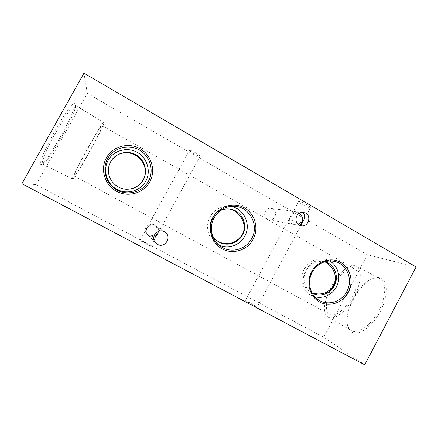 <?xml version="1.0" encoding="UTF-8"?>
<svg xmlns="http://www.w3.org/2000/svg" width="438" height="438" viewBox="0 0 438 438"><rect width="100%" height="100%" fill="white"/><g stroke="black" fill="none" stroke-linecap="round" stroke-linejoin="round"><path stroke-width="0.33" stroke-dasharray="2.19 1.64" d="M158.178 231.499C158.206 228.86 157.258 226.829 155.342 225.411L154.745 225.044C151.712 223.709 149.205 224.475 147.223 227.344L146.965 227.875C149.369 225.061 152.314 224.365 155.813 225.789L156.41 226.156C158.145 227.421 158.895 229.14 158.666 231.313M195.77 152.922C192.249 150.962 190.163 150.092 189.517 150.311C189.566 150.836 191.034 151.948 193.908 153.645C197.401 155.594 199.476 156.459 200.139 156.251C200.106 155.742 198.649 154.63 195.77 152.922M153.82 237.117L149.878 236.602L148.351 235.447C146.385 233.049 145.925 230.525 146.965 227.875L146.664 228.362C145.564 230.558 145.838 232.622 147.48 234.549L148.936 235.639C150.387 236.432 152.085 236.608 154.028 236.153M145.87 243.917L140.029 240.451L145.005 242.8L150.831 246.255L145.87 243.917M299.373 213.071L296 211.439C294.309 211.291 293.044 211.954 292.206 213.421L291.648 215.096C293.871 212.824 296.657 211.762 300.014 211.91L301.656 212.299M306.797 204.76C302.362 202.312 299.641 201.217 298.628 201.48C298.585 201.945 299.816 202.925 302.319 204.409C306.704 206.835 309.42 207.919 310.465 207.678C310.52 207.218 309.299 206.249 306.797 204.76M299.472 225.214L298.004 225.192L296.197 224.508C292.896 222.159 291.38 219.022 291.648 215.096L290.345 216.881C289.02 219.942 289.551 222.225 291.943 223.725L293.931 224.431L298.004 224.19M252.901 305.171L245.324 300.627L249.578 302.592L257.128 307.12L252.901 305.171M156.454 232.523C157.751 229.528 157.149 226.994 154.636 224.918L154.056 224.557C148.444 221.168 142.076 229.435 146.861 233.914L148.318 235.014C150.541 236.077 152.676 235.918 154.724 234.533M272.814 209.161L270.788 208.493C265.045 207.524 262.181 216.575 267.399 219.197L269.052 219.799C274.905 221.185 278.185 211.899 272.814 209.161M74.843 103.768L74.854 103.795C77.159 108.898 46.795 163.659 41.243 164.403L40.838 164.403C38.719 163.954 45.295 148.022 55.084 130.612C64.846 113.185 74.137 100.817 74.843 103.768M75.374 105.531L75.385 105.558C77.586 110.338 48.246 163.259 43.023 163.927L42.606 163.911C40.783 163.308 46.685 148.964 55.67 132.78C64.638 116.59 73.677 103.981 75.155 105.213L75.374 105.531M103.872 122.843C104.299 126.352 74.197 180.368 72.566 178.994L72.555 178.989C69.483 180.029 103.061 119.47 103.801 122.629L103.872 122.843M351.796 332.146C349.529 330.783 348.073 328.385 347.422 324.952C344.295 310.701 359.461 283.348 373.209 278.448C375.908 277.396 378.317 277.194 380.436 277.845C388.167 280.03 388.599 295.77 380.408 311.226C372.327 326.732 358.514 336.351 351.796 332.146M351.407 330.652L351.358 330.624C349.206 329.316 347.821 327.027 347.203 323.748C344.186 310.044 358.848 283.6 372.07 278.897C374.665 277.884 376.981 277.692 379.012 278.322L380.102 278.782C386.749 282.012 386.25 297.32 378.295 311.593C370.428 325.921 357.704 334.522 351.407 330.652M328.336 317.205L328.292 317.183C314.462 310.066 340.873 260.517 355.508 265.937L356.483 266.337C362.401 269.189 361.339 283.89 353.548 297.878C345.839 311.905 333.926 320.66 328.336 317.205M335.141 282.012C342.056 272.201 348.363 267.749 354.068 268.653L355.015 269.069C360.184 271.779 359.127 284.859 352.234 297.216C345.401 309.611 334.867 317.44 329.825 314.489L329.787 314.468C324.788 311.856 325.533 300.419 330.92 289.409M102.213 125.816C102.716 128.75 75.571 177.461 74.241 175.988L74.236 175.988C71.558 176.81 101.43 122.936 102.153 125.64L102.213 125.816M127.015 189.232L126.779 189.232C115.013 189.298 105.75 177.198 108.931 166.106L108.947 166.046M230.289 206.446L227.579 206.265C219.909 206.577 214.067 210.114 210.048 216.881C204.979 225.805 207.902 238.097 216.295 243.517L218.65 244.869M220.215 210.656C216.837 212.321 214.22 214.828 212.364 218.168C209.38 224.13 209.463 229.999 212.605 235.775M219.476 242.291L218.759 241.984C209.638 236.471 207.431 228.51 212.14 218.108C216.377 211.154 221.978 208.099 228.937 208.931L229.605 209.057M329.562 260.911L325.001 259.132C316.143 257.659 309.212 260.999 304.202 269.146C299.242 278.037 302.204 290.159 310.443 294.96L314.944 296.904M324.777 261.727C316.948 260.249 310.805 263.118 306.348 270.334C301.957 278.179 304.711 288.899 312.091 292.945M312.037 292.847L310.476 292.173C302.735 287.131 301.224 279.8 305.943 270.169C310.405 262.406 316.143 259.406 323.162 261.168L324.668 261.76M364.717 364.827L323.693 337.233L367.351 254.779L416.1 266.939M21.9 183.697L36.195 184.612L323.693 337.233M36.195 184.612L87.31 93.376L367.351 254.779M87.31 93.376L83.959 73.173M189.517 150.311L147.223 227.344M146.664 228.362L140.029 240.451M298.628 201.48L292.206 213.421M290.345 216.881L245.324 300.627M146.861 233.914L147.48 234.549M270.788 208.493L296 211.439M75.385 105.558L74.854 103.795M43.023 163.927L41.243 164.403M347.203 323.748L347.422 324.952M372.07 278.897L373.209 278.448M328.292 317.183L351.358 330.624M216.295 243.517L220.883 246.605M218.759 241.984L220.172 242.63M310.443 294.96L318.897 300.139M310.476 292.173L312.918 293.389M300.014 211.91L303.222 212.282M148.351 235.447L155.736 243.052M156.41 226.156L165.066 232.211M298.004 225.192L301.12 225.773M323.162 261.168L325.669 261.99M325.001 259.132L334.632 261.387M228.937 208.931L230.311 209.15M227.579 206.265L233.109 206.243M74.236 175.988L329.825 314.489M102.153 125.64L355.015 269.069M356.483 266.337L380.102 278.782M103.801 122.629L75.155 105.213M72.555 178.989L42.606 163.911M269.052 219.799L293.931 224.431M154.636 224.918L155.342 225.411M302.11 223.249L257.128 307.12M310.465 207.678L304.103 219.531M157.384 234.292L150.831 246.255M200.139 156.251L158.063 233.054"/><path stroke-width="0.66" d="M301.656 212.299L302.532 212.709C304.903 214.226 305.428 216.498 304.103 219.531L302.685 221.436L302.11 223.249L299.472 225.214M330.92 289.409L335.141 282.012M106.412 157.817C99.93 169.271 104.731 185.044 116.453 191.296C128.088 197.724 143.609 193.24 149.741 181.896C156.048 170.645 151.575 155.151 140.029 148.69C128.569 142.065 112.719 146.27 106.412 157.817M107.638 158.578C101.539 169.353 106.051 184.201 117.088 190.097C128.038 196.153 142.662 191.937 148.444 181.244C154.384 170.645 150.168 156.048 139.284 149.977C128.493 143.741 113.573 147.705 107.638 158.578M108.153 160.319C102.541 170.245 106.686 183.916 116.853 189.347C126.943 194.932 140.434 191.056 145.766 181.201C151.247 171.422 147.349 157.97 137.308 152.38C127.354 146.648 113.617 150.311 108.153 160.319M110.661 161.715L108.947 166.046C105.772 177.187 115.418 189.43 127.015 189.232C134.231 189.063 139.667 185.931 143.325 179.843C148.093 171.346 144.693 159.651 135.966 154.806C127.316 149.834 115.402 153.032 110.661 161.715M108.942 166.062L110.644 161.77C115.785 152.928 126.724 150.36 135.55 155.227C144.283 160.281 147.956 170.919 143.237 179.865C139.437 185.942 134.066 189.068 127.124 189.232M213.246 217.182C207.136 228.214 211.406 243.161 222.186 248.904C232.885 254.817 247.295 250.257 253.093 239.323C259.044 228.477 255.058 213.782 244.437 207.847C233.897 201.754 219.197 206.057 213.246 217.182M214.138 217.752C208.647 227.426 211.8 240.747 220.883 246.605C230.886 253.679 246.046 249.633 251.664 238.601C259.756 224.886 248.883 205.608 233.109 206.243C224.809 206.583 218.485 210.415 214.138 217.752M218.65 244.869C227.82 249.545 239.986 245.422 244.771 236.153C251.626 224.42 243.654 207.831 230.289 206.446M212.605 235.775C214.45 238.847 216.969 241.13 220.172 242.63C228.094 246.441 238.414 242.827 242.515 234.899C248.39 224.831 241.727 210.601 230.311 209.15C226.818 208.625 223.457 209.123 220.215 210.656M229.605 209.057C240.144 211.176 247.853 224.699 242.23 234.806C236.52 242.904 228.937 245.395 219.476 242.291M311.593 271.828C305.812 282.477 309.628 296.668 319.576 301.963C329.442 307.421 342.866 302.811 348.358 292.261C353.992 281.787 350.433 267.826 340.627 262.351C330.904 256.717 317.221 261.103 311.593 271.828M312.195 272.233C306.83 281.864 310.022 294.966 318.897 300.139C328.128 306.085 341.635 301.809 346.83 291.478C353.378 279.915 346.978 263.884 334.632 261.387C325.084 259.8 317.605 263.413 312.195 272.233M314.944 296.904C324.082 298.678 331.221 295.376 336.351 286.989C341.383 277.938 338.196 265.559 329.562 260.911M312.091 292.945L312.918 293.389C320.298 297.249 330.29 293.668 334.265 285.833C339.253 276.986 334.889 264.744 325.669 261.99L324.777 261.727M324.668 261.76C332.754 265.532 338.448 276.997 333.811 285.642C328.363 293.219 321.109 295.623 312.037 292.847M305.604 213.076L303.222 212.282C296.444 211.132 293.022 221.94 299.176 225.055L301.12 225.773C308.018 227.41 311.927 216.334 305.604 213.076M164.365 231.784C157.647 227.722 149.999 237.681 155.736 243.052L157.477 244.366C164.929 248.735 172.331 236.849 165.066 232.211L164.365 231.784M158.666 231.313L157.384 234.292C156.618 235.699 155.43 236.64 153.82 237.117M21.9 183.697L364.717 364.827L416.1 266.939L83.959 73.173L21.9 183.697M154.724 234.533L156.454 232.523M298.004 224.19L302.685 221.436C302.986 218.376 301.881 215.584 299.373 213.071M154.028 236.153L157.691 233.635L158.178 231.499"/></g></svg>
